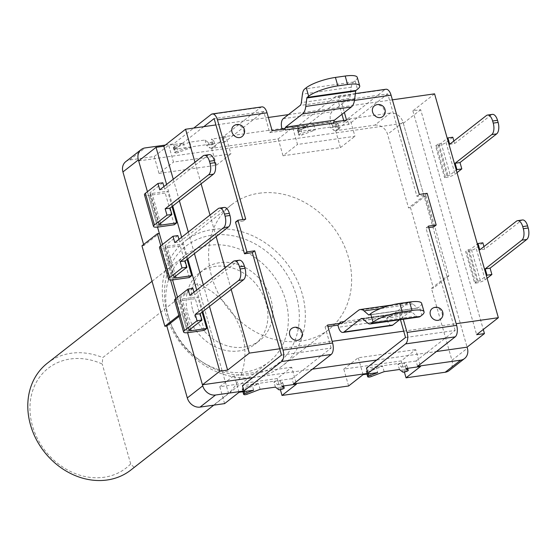 <?xml version="1.0" encoding="UTF-8"?>
<svg xmlns="http://www.w3.org/2000/svg" width="556" height="556" viewBox="0 0 556 556"><rect width="100%" height="100%" fill="white"/><g stroke="black" fill="none" stroke-linecap="round" stroke-linejoin="round"><path stroke-width="0.42" stroke-dasharray="2.78 2.08" d="M334.08 123.064L333.913 121.986M354.485 100.386L341.46 102.234L344.366 112.437M403.274 319.248L401.918 314.487L389.13 316.308L386.719 318.192L387.317 320.305L338.493 327.248M391.285 305.119L409.119 302.582A14.692 7.165 81.9 0 0 407.277 303.402L390.395 316.607A2.259 1.105 -98.1 0 1 390.11 316.732A2.259 1.105 -98.1 0 1 388.825 315.252L389.13 316.308M242.027 136.588A6.783 5.699 52 0 0 243.16 129.02A6.783 5.699 52 0 0 236.043 124.912A6.783 5.699 52 0 0 233.673 125.913M440.408 319.346A6.783 5.699 52 0 0 441.533 311.777A6.783 5.699 52 0 0 434.424 307.67A6.783 5.699 52 0 0 432.054 308.663M291.427 328.659A6.783 5.699 -128 0 1 293.797 327.665A6.783 5.699 -128 0 1 300.914 331.772A6.783 5.699 -128 0 1 299.781 339.341M374.299 105.918A6.783 5.699 -128 0 1 376.669 104.924A6.783 5.699 -128 0 1 383.779 109.032A6.783 5.699 -128 0 1 382.653 116.6M272.162 130.764L269.75 132.655L263.732 111.534L224.659 142.107L223.158 136.825L260.778 107.384A9.042 4.413 81.9 0 1 261.911 106.884M245.71 219.133L243.299 221.017L242.875 219.537M203.823 126.643L175.05 149.161L173.548 143.879L193.738 128.082M243.299 221.017L235.487 222.129M269.75 132.655L282.538 130.834L282.114 129.353M263.732 111.534L214.123 118.588M293.54 383.925L292.039 378.65L331.112 348.077L281.503 355.131M331.112 348.077L325.093 326.956L327.929 326.553M400.445 319.651L399.507 316.378L386.719 318.192M417.563 366.293L416.062 361.011L455.135 330.445L405.526 337.499M455.135 330.445L425.959 228.016L428.787 227.612M433.77 226.904L424.742 195.225L416.93 196.331L387.754 93.901L338.145 100.956L341.954 114.321M343.74 120.589L344.157 122.077L331.369 123.891L330.764 121.785A7.909 3.857 81.9 0 1 332.036 111.749L348.918 98.537L300.094 105.48M357.279 77.395A22.601 5.338 -15.9 0 1 355.075 80.808L353.533 82.017A10.168 4.962 -98.1 0 0 351.253 87.202L350.183 95.66A5.65 2.759 81.9 0 1 348.918 98.537M333.781 122.007L331.369 123.891M284.95 128.95L282.538 130.834M327.505 325.065L325.093 326.956M165.361 145.046L173.548 143.879M125.739 161.657A11.301 9.494 -128 0 1 129.694 159.996L154.207 156.514L168.676 145.192L183.258 143.114L174.584 146.409A2.259 0.535 164.1 0 0 173.284 147.298A2.259 0.535 164.1 0 0 173.465 147.437L173.938 147.583A2.259 0.535 164.1 0 0 176.808 147.104L189.735 142.197L205.032 140.022L208.382 142.614A2.259 0.535 164.1 0 0 211.016 142.315L212.156 141.94A2.259 0.535 164.1 0 0 213.817 140.918A2.259 0.535 164.1 0 0 213.754 140.842L211.509 139.097L226.097 137.026L230.907 153.922L173.486 162.088L168.676 145.192M335.532 121.465L337.061 126.831L339.306 128.568A2.259 0.535 -15.9 0 1 339.362 128.651L337.839 123.286A2.259 0.535 -15.9 0 0 337.777 123.21L335.532 121.465L350.12 119.394L354.93 136.289L297.509 144.456L292.699 127.56L278.222 138.882L211.627 148.348L226.097 137.026M292.699 127.56L307.28 125.482L308.809 130.848L315.287 129.93L302.36 134.83A2.259 0.535 -15.9 0 1 299.489 135.316L299.017 135.171A2.259 0.535 -15.9 0 1 298.836 135.032A2.259 0.535 -15.9 0 1 300.129 134.142L308.809 130.848M337.839 123.286A2.259 0.535 -15.9 0 1 336.178 124.308L335.039 124.683A2.259 0.535 -15.9 0 1 332.405 124.982L329.055 122.389L313.758 124.565L300.831 129.472A2.259 0.535 -15.9 0 1 297.96 129.951L297.488 129.805A2.259 0.535 -15.9 0 1 297.307 129.666A2.259 0.535 -15.9 0 1 298.607 128.777L307.28 125.482M138.673 160.927L403.315 123.3L467.089 347.166L446.899 276.297L448.852 276.019L425.931 195.552L423.978 195.83L403.017 122.244A11.301 9.494 52 0 0 390.242 113.07L374.807 125.149L335.65 130.716L350.12 119.394M390.242 113.07L347.18 119.192L384.801 89.752A9.042 4.413 81.9 0 1 385.933 89.252M387.754 93.901L348.681 124.474L299.072 131.529L297.571 126.247L335.192 96.807A9.042 4.413 -98.1 0 1 336.324 96.306A9.042 4.413 -98.1 0 1 341.46 102.234M297.571 126.247L223.158 136.825M224.659 142.107L175.05 149.161M348.681 124.474L347.18 119.192M416.062 361.011L366.453 368.065M292.039 378.65L242.43 385.697M177.517 297.293L187.608 332.717L182.257 313.925L180.304 314.203L175.856 298.593M170.553 279.981L160.816 245.794M147.437 191.695L157.529 227.119L147.437 191.695M143.608 244.515L143.9 245.537L159.336 233.457M141.947 245.815L143.9 245.537M224.589 403.614L219.78 386.719L277.201 378.553L291.671 367.231L296.487 384.127M280.37 389.687L277.201 378.553M348.612 385.982L343.803 369.087L401.223 360.92L415.693 349.599L420.51 366.494M404.393 372.054L401.223 360.92M425.931 195.552L410.495 207.631L433.416 288.098L431.463 288.376L451.952 360.302A11.301 9.494 -128 0 1 449.151 370.588M410.495 207.631L408.542 207.909L423.978 195.83M374.807 125.149A11.301 9.494 -128 0 1 387.581 134.323L408.542 207.909M335.65 130.716L340.46 147.611L283.039 155.777L297.509 144.456M278.222 138.882L283.039 155.777M211.627 148.348L216.437 165.243L159.016 173.409L173.486 162.088M154.207 156.514L159.016 173.409M259.061 193.245A79.098 66.47 -128 0 1 342.044 241.165A79.098 66.47 -128 0 1 328.86 329.458A79.098 66.47 -128 0 1 301.178 341.085A79.098 66.47 -128 0 1 218.195 293.165A79.098 66.47 -128 0 1 231.379 204.872A79.098 66.47 -128 0 1 259.061 193.245M212.753 229.475A79.098 66.47 -128 0 1 295.729 277.402A79.098 66.47 -128 0 1 282.552 365.695A79.098 66.47 -128 0 1 254.87 377.315A79.098 66.47 -128 0 1 171.887 329.395A79.098 66.47 -128 0 1 185.072 241.102A79.098 66.47 -128 0 1 212.753 229.475M212.031 235.209A74.58 62.675 -128 0 1 296.334 295.743A74.58 62.675 -128 0 1 251.736 374.605A74.58 62.675 -128 0 1 167.432 314.07A74.58 62.675 -128 0 1 212.031 235.209M180.304 314.203L178.83 315.349M179.122 316.371L182.257 313.925M346.576 120.186L344.157 122.077M338.145 100.956L299.072 131.529M401.918 314.487L399.507 316.378M419.342 194.447L416.93 196.331M428.37 226.125L425.959 228.016M427.154 193.335L424.742 195.225M409.119 302.582A14.692 7.165 81.9 0 1 412.858 303.951L417.48 307.954A1.133 0.549 -98.1 0 0 417.764 308.059A1.133 0.549 -98.1 0 0 417.903 307.996L419.446 306.787L421.858 315.238M391.806 325.496A7.909 3.857 81.9 0 1 387.317 320.305M419.036 317.01A10.168 4.962 81.9 0 1 416.451 316.065L411.829 312.062A5.65 2.759 -98.1 0 0 410.391 311.534A5.65 2.759 -98.1 0 0 409.682 311.846L399.542 319.776M421.656 303.374A22.601 5.338 -15.9 0 1 419.446 306.787M431.463 288.376L446.899 276.297M448.852 276.019L433.416 288.098M343.803 369.087L358.272 357.758L415.693 349.599M363.082 374.654L358.272 357.758M329.055 122.389L330.584 127.755L337.061 126.831M313.758 124.565L315.287 129.93M213.038 144.463L206.561 145.387L209.911 147.979A2.259 0.535 164.1 0 0 212.545 147.681L213.685 147.298A2.259 0.535 164.1 0 0 215.346 146.284A2.259 0.535 164.1 0 0 215.283 146.2L213.038 144.463L211.509 139.097M205.032 140.022L206.561 145.387M189.735 142.197L191.264 147.562L184.787 148.48L176.113 151.774A2.259 0.535 164.1 0 0 174.813 152.664A2.259 0.535 164.1 0 0 174.994 152.803L175.467 152.949A2.259 0.535 164.1 0 0 178.337 152.462L191.264 147.562M183.258 143.114L184.787 148.48M376.141 367.217L382.618 366.3L369.691 371.206A2.259 0.535 -15.9 0 1 366.821 371.686L366.348 371.54A2.259 0.535 -15.9 0 1 366.168 371.401A2.259 0.535 -15.9 0 1 367.467 370.511L376.141 367.217L377.67 372.583M384.147 371.665L382.618 366.3M399.444 369.49L397.915 364.124L404.393 363.2L406.638 364.945A2.259 0.535 -15.9 0 1 406.7 365.021A2.259 0.535 -15.9 0 1 405.039 366.043L403.899 366.418A2.259 0.535 -15.9 0 1 401.265 366.717L397.915 364.124M405.922 368.565L404.393 363.2M280.37 380.832L273.893 381.757L277.242 384.349A2.259 0.535 164.1 0 0 279.876 384.05L281.016 383.675A2.259 0.535 164.1 0 0 282.677 382.653A2.259 0.535 164.1 0 0 282.615 382.577L280.37 380.832L281.899 386.198M239.066 392.293L234.25 375.397L291.671 367.231M253.647 390.215L252.118 384.849L243.445 388.144A2.259 0.535 164.1 0 0 242.145 389.033A2.259 0.535 164.1 0 0 242.326 389.172L242.798 389.318A2.259 0.535 164.1 0 0 245.669 388.839L258.596 383.932L252.118 384.849M260.125 389.297L258.596 383.932M275.422 387.122L273.893 381.757M339.362 128.651A2.259 0.535 -15.9 0 1 337.707 129.666L336.568 130.048A2.259 0.535 -15.9 0 1 333.934 130.347L330.584 127.755M340.46 147.611L354.93 136.289M216.437 165.243L230.907 153.922M219.78 386.719L234.25 375.397M162.477 244.494L172.569 279.918M252.73 377.642L312.423 369.156M376.746 360.01L436.439 351.524M434.577 93.839L412.872 110.825L420.683 109.713L483.289 329.493M392.39 99.837L288.411 114.619M268.367 117.469L215.93 124.926M403.315 123.3L420.683 109.713M412.872 110.825L476.638 334.691M279.696 348.793L332.14 341.335M403.719 331.161L456.163 323.703M202.829 311.603L196.685 290.037M187.789 258.804L181.645 237.238M172.749 206.005L166.605 184.439M187.066 259.374L182.688 244.001L180.276 245.884L164.652 248.108A9.605 2.266 -15.9 0 1 159.509 247.531M189.297 277.562L180.276 245.884M202.106 312.173L197.727 296.8L195.316 298.683L179.692 300.907A9.605 2.266 -15.9 0 1 174.556 300.33M204.337 330.361L195.316 298.683M172.026 206.575L167.648 191.201L165.236 193.085L149.613 195.309A9.605 2.266 -15.9 0 1 144.47 194.732M174.257 224.763L165.236 193.085M173.257 179.24L179.393 200.806M188.296 232.04L194.44 253.605M203.336 284.839L209.48 306.405M194.961 162.255L201.105 183.821M210.001 215.054L216.145 236.62M225.041 267.853L231.185 289.419M437.989 144.115L435.577 146.006L444.598 177.684L447.01 175.793L437.989 144.115L438.962 143.976A1.696 0.403 164.1 0 0 441.151 143.205L447.274 138.409M477.09 281.392L474.678 283.282L465.657 251.604L468.069 249.713L477.09 281.392L478.07 281.253A1.696 0.403 164.1 0 0 480.259 280.481L486.382 275.686M452.786 137.221L446.037 142.51A7.346 1.737 -15.9 0 1 436.55 145.867L435.577 146.006M453.863 141.002L454.593 143.559L449.707 144.254M454.593 143.559L491.254 114.877A9.042 4.413 81.9 0 1 492.387 114.376M457.025 172.645L455.058 174.188A7.346 1.737 -15.9 0 1 445.578 177.545L444.598 177.684M447.01 175.793L447.99 175.654A1.696 0.403 164.1 0 0 450.172 174.883L456.295 170.094M487.105 278.243L485.138 279.786A7.346 1.737 -15.9 0 1 475.658 283.143L474.678 283.282M468.069 249.713L469.042 249.575A1.696 0.403 164.1 0 0 471.231 248.803L477.354 244.008M483.942 246.6L484.672 249.157L521.333 220.475A9.042 4.413 81.9 0 1 522.466 219.974M482.865 242.819L476.117 248.108A7.346 1.737 -15.9 0 1 466.63 251.465L465.657 251.604M484.672 249.157L479.786 249.852M174.799 242.604L179.678 241.909L223.095 207.937A9.042 4.413 81.9 0 1 224.228 207.437M178.949 239.351L179.678 241.909M177.871 235.57L165.334 245.384A3.955 0.931 164.1 0 0 164.944 245.981A3.955 0.931 164.1 0 0 167.064 246.218L182.688 244.001M189.839 295.403L194.718 294.708L238.135 260.736A9.042 4.413 81.9 0 1 239.268 260.236M193.988 292.15L194.718 294.708M192.911 288.369L180.373 298.183A3.955 0.931 164.1 0 0 179.984 298.78A3.955 0.931 164.1 0 0 182.104 299.017L197.727 296.8M159.753 189.804L164.639 189.109L208.055 155.138A9.042 4.413 81.9 0 1 209.188 154.637M163.909 186.552L164.639 189.109M162.832 182.771L150.294 192.584A3.955 0.931 164.1 0 0 149.905 193.182A3.955 0.931 164.1 0 0 152.024 193.418L167.648 191.201M192.821 310.463A45.196 37.982 52 0 0 259.735 340.501A45.196 37.982 52 0 0 270.946 299.35A45.196 37.982 -128 0 0 204.031 269.312A45.196 37.982 -128 0 0 192.821 310.463M199.208 273.086A45.196 37.982 -128 0 0 187.997 314.237A45.196 37.982 52 0 0 254.912 344.275A45.196 37.982 52 0 0 266.122 303.124A45.196 37.982 -128 0 0 199.208 273.086L204.031 269.312M168.468 317.01A67.797 56.976 52 0 0 268.84 362.074A67.797 56.976 52 0 0 285.652 300.351A67.797 56.976 -128 0 0 185.28 255.287A67.797 56.976 -128 0 0 168.468 317.01M130.875 470.022A67.797 56.976 -128 0 0 134.024 467.332L228.572 393.356A67.797 56.976 52 0 0 242.235 334.316A67.797 56.976 52 0 0 197.31 283.616L228.572 393.356M134.024 467.332L130.688 463.906A63.28 53.174 -128 0 1 56.775 462.655A63.28 53.174 -128 0 1 34.764 385.384A63.28 53.174 -128 0 1 102.241 364.034L102.763 357.591L197.31 283.616M47.323 363.228A67.797 56.976 -128 0 1 102.763 357.591M130.688 463.906L102.241 364.034M388.825 315.252L344.032 321.618M260.778 107.384L211.169 114.439M281.941 128.721L330.764 121.785M283.212 118.692L332.036 111.749M355.075 80.808L357.487 89.252M353.533 82.017L304.709 88.96M129.694 159.996L145.13 147.917M384.801 89.752L335.192 96.807M416.451 316.065L367.62 323.001M411.829 312.062L362.998 318.998M409.682 311.846L362.331 318.581M417.903 307.996L369.08 314.939M417.48 307.954L369.24 314.814M412.858 303.951L380.589 308.538M407.277 303.402L358.446 310.338M390.395 316.607L341.565 323.55M451.952 360.302L467.387 348.223M403.017 122.244L387.581 134.323M300.831 129.472L302.36 134.83M297.96 129.951L299.489 135.316M297.488 129.805L299.017 135.171M298.607 128.777L300.129 134.142M337.777 123.21L339.306 128.568M336.178 124.308L337.707 129.666M335.039 124.683L336.568 130.048M332.405 124.982L333.934 130.347M208.382 142.614L209.911 147.979M211.016 142.315L212.545 147.681M212.156 141.94L213.685 147.298M213.754 140.842L215.283 146.2M174.584 146.409L176.113 151.774M173.465 147.437L174.994 152.803M173.938 147.583L175.467 152.949M176.808 147.104L178.337 152.462M371.22 376.565L369.691 371.206M368.35 377.051L366.821 371.686M367.877 376.905L366.348 371.54M368.426 373.896L367.467 370.511M407.604 368.329L406.638 364.945M406.568 371.401L405.039 366.043M405.428 371.783L403.899 366.418M402.794 372.082L401.265 366.717M278.771 389.714L277.242 384.349M281.405 389.415L279.876 384.05M282.545 389.04L281.016 383.675M283.581 385.961L282.615 382.577M244.404 391.528L243.445 388.144M243.855 394.538L242.326 389.172M244.327 394.684L242.798 389.318M247.198 394.204L245.669 388.839M350.183 95.66L301.359 102.603M351.253 87.202L302.429 94.145M446.037 142.51L455.058 174.188M436.55 145.867L445.578 177.545M438.962 143.976L447.99 175.654M441.151 143.205L450.172 174.883M491.254 114.877L486.368 115.572M480.259 280.481L471.231 248.803M485.138 279.786L476.117 248.108M521.333 220.475L516.448 221.17M478.07 281.253L469.042 249.575M475.658 283.143L466.63 251.465M223.095 207.937L218.209 208.632M173.674 279.786L164.652 248.108M175.578 276.11L167.064 246.218M174.355 277.062L165.334 245.384M238.135 260.736L233.249 261.431M188.713 332.585L179.692 300.907M190.618 328.909L182.104 299.017M189.394 329.861L180.373 298.183M208.055 155.138L203.169 155.833M158.634 226.987L149.613 195.309M160.538 223.31L152.024 193.418M159.315 224.263L150.294 192.584M328.86 329.458L282.552 365.695M231.379 204.872L185.072 241.102M355.36 93.603L336.324 96.306M361.567 318.477L410.391 311.534M368.934 315.002L417.764 308.059M390.11 316.732L341.28 323.675M298.836 135.032L297.307 129.666M213.817 140.918L215.346 146.284M173.284 147.298L174.813 152.664M366.939 374.112L366.168 371.401M407.638 368.322L406.7 365.021M282.677 382.653L283.616 385.954M242.145 389.033L242.916 391.744M173.972 277.659L164.944 245.981M189.012 330.459L179.984 298.78M158.933 224.86L149.905 193.182M254.912 344.275L259.735 340.501M213.789 405.15L268.84 362.074M152.052 281.287L185.28 255.287"/><path stroke-width="0.83" d="M252.73 377.642L202.44 384.794L187.608 332.717L202.745 385.85A11.301 9.494 52 0 0 215.519 395.017L243.931 390.979L281.558 361.539A9.042 4.413 -98.1 0 0 283.011 350.071L254.738 250.812L246.927 251.924L237.898 220.239L245.71 219.133L217.438 119.867A9.042 4.413 -98.1 0 0 212.309 113.938L261.911 106.884A9.042 4.413 81.9 0 1 267.047 112.819L272.162 130.764L284.95 128.95L285.256 130.007A2.259 1.105 81.9 0 1 285.617 127.136L302.499 113.931A14.692 7.165 -98.1 0 0 305.786 106.439L306.856 97.981A1.133 0.549 81.9 0 1 307.114 97.404L308.656 96.195L306.252 87.751A22.601 5.338 -15.9 0 1 335.428 77.423L345.193 76.033A22.601 5.338 -15.9 0 1 357.279 77.395L359.69 85.839A22.601 5.338 164.1 0 0 347.597 84.484L337.833 85.874A22.601 5.338 164.1 0 0 308.656 96.195M333.913 121.986L346.576 120.186L344.366 112.437M400.445 319.651L405.526 337.499L366.453 368.065L367.954 373.347L405.581 343.907A9.042 4.413 -98.1 0 0 407.034 332.439L456.643 325.385L428.37 226.125L436.182 225.013L427.154 193.335L419.342 194.447L391.07 95.18L354.485 100.386M407.034 332.439L403.274 319.248M380.589 308.538L364.027 310.894A14.692 7.165 81.9 0 0 360.288 309.525A14.692 7.165 81.9 0 0 358.446 310.338L341.565 323.55A2.259 1.105 81.9 0 1 341.28 323.675A2.259 1.105 81.9 0 1 340.001 322.195L340.3 323.251L327.505 325.065L332.62 343.017A9.042 4.413 81.9 0 1 331.167 354.485L293.54 383.925L367.954 373.347M233.673 125.913A6.783 5.699 52 0 0 232.54 133.482A6.783 5.699 52 0 0 239.657 137.589A6.783 5.699 52 0 0 242.027 136.588A6.783 6.783 0 0 0 236.898 124.537A6.783 6.783 0 0 0 233.673 125.913M438.031 320.339A6.783 5.699 52 0 0 440.408 319.346A6.783 6.783 0 0 0 435.272 307.294A6.783 6.783 0 0 0 432.054 308.663A6.783 5.699 52 0 0 430.921 316.232A6.783 5.699 52 0 0 438.031 320.339M297.411 340.335A6.783 5.699 -128 0 1 290.295 336.227A6.783 5.699 -128 0 1 291.427 328.659A6.783 6.783 0 0 1 301.845 331.341A6.783 6.783 0 0 1 299.781 339.341A6.783 5.699 -128 0 1 297.411 340.335M382.653 116.6A6.783 5.699 -128 0 1 380.276 117.594A6.783 5.699 -128 0 1 373.166 113.487A6.783 5.699 -128 0 1 374.299 105.918A6.783 6.783 0 0 1 384.71 108.601A6.783 6.783 0 0 1 382.653 116.6M212.309 113.938A9.042 4.413 -98.1 0 0 211.169 114.439L193.738 128.082M242.875 219.537L214.123 118.588L203.823 126.643M243.931 390.979L242.43 385.697L281.503 355.131L252.327 252.695L254.738 250.812M237.898 220.239L235.487 222.129L244.515 253.807L252.327 252.695M246.927 251.924L244.515 253.807M282.114 129.353L281.941 128.721A7.909 3.857 -98.1 0 1 283.212 118.692L300.094 105.48A5.65 2.759 81.9 0 0 301.359 102.603L302.429 94.145A10.168 4.962 -98.1 0 1 304.709 88.96L306.252 87.751M399.542 319.776L392.8 325.058A7.909 3.857 81.9 0 1 391.806 325.496L342.982 332.439A7.909 3.857 -98.1 0 1 338.493 327.248L337.888 325.135L327.929 326.553M428.787 227.612L433.77 226.904L436.182 225.013M341.954 114.321L343.74 120.589M285.617 127.136L334.441 120.193A2.259 1.105 -98.1 0 0 334.08 123.064L285.256 130.007M334.441 120.193L351.329 106.988A14.692 7.165 -98.1 0 0 354.617 99.496L355.687 91.038A1.133 0.549 81.9 0 1 355.937 90.461L357.487 89.252A22.601 5.338 164.1 0 0 359.69 85.839M143.608 244.515L122.932 171.943A11.301 9.494 -128 0 1 125.739 161.657L141.175 149.578A11.301 9.494 52 0 1 145.13 147.917L165.361 145.046M141.175 149.578A11.301 9.494 52 0 0 138.368 159.871L147.437 191.695L138.673 160.927L156.034 147.34L163.846 146.228L185.558 129.242L194.961 162.255M464.587 358.509L449.151 370.588A11.301 9.494 -128 0 1 445.196 372.249L460.632 360.17A11.301 9.494 52 0 0 464.587 358.509A11.301 9.494 52 0 0 467.387 348.223L467.089 347.166L484.45 333.579L483.289 329.493M460.632 360.17L417.563 366.293L455.19 336.853A9.042 4.413 81.9 0 0 456.643 325.385M175.856 298.593L170.553 279.981M160.816 245.794L157.383 233.735L159.336 233.457L157.529 227.119L162.477 244.494M157.383 233.735L141.947 245.815L164.868 326.282L166.821 326.004L179.122 316.371M242.916 391.744L243.674 394.399A2.259 0.535 164.1 0 1 244.974 393.509L253.647 390.215L239.066 392.293L224.589 403.614L200.084 407.096A11.301 9.494 -128 0 1 187.309 397.929L166.821 326.004M445.196 372.249L406.033 377.816L420.51 366.494L405.922 368.565L408.167 370.31A2.259 0.535 -15.9 0 1 408.222 370.386A2.259 0.535 -15.9 0 1 406.568 371.401L405.428 371.783A2.259 0.535 -15.9 0 1 402.794 372.082L399.444 369.49L384.147 371.665L371.22 376.565A2.259 0.535 -15.9 0 1 368.35 377.051L367.877 376.905A2.259 0.535 -15.9 0 1 367.697 376.766A2.259 0.535 -15.9 0 1 368.989 375.877L377.67 372.583L363.082 374.654L348.612 385.982L282.01 395.448L280.37 389.687M406.033 377.816L404.393 372.054M178.83 315.349L164.868 326.282M282.01 395.448L296.487 384.127L281.899 386.198L284.144 387.942L283.581 385.961M243.674 394.399A2.259 0.535 164.1 0 0 243.855 394.538L244.327 394.684A2.259 0.535 164.1 0 0 247.198 394.204L260.125 389.297L275.422 387.122L278.771 389.714A2.259 0.535 164.1 0 0 281.405 389.415L282.545 389.04A2.259 0.535 164.1 0 0 284.199 388.018A2.259 0.535 164.1 0 0 284.144 387.942M355.36 93.603L385.933 89.252A9.042 4.413 81.9 0 1 391.07 95.18M364.027 310.894L368.649 314.898A1.133 0.549 -98.1 0 0 368.934 315.002A1.133 0.549 -98.1 0 0 369.08 314.939L370.623 313.73A22.601 5.338 -15.9 0 1 399.799 303.402L409.563 302.019A22.601 5.338 -15.9 0 1 421.656 303.374L424.061 311.819A22.601 5.338 164.1 0 1 421.858 315.238L420.315 316.44A10.168 4.962 81.9 0 1 419.036 317.01L370.206 323.953A10.168 4.962 81.9 0 1 367.62 323.001L362.998 318.998A5.65 2.759 -98.1 0 0 361.567 318.477A5.65 2.759 -98.1 0 0 360.858 318.79L343.969 332.001A7.909 3.857 -98.1 0 1 342.982 332.439M424.061 311.819A22.601 5.338 164.1 0 0 411.975 310.463L402.203 311.853A22.601 5.338 164.1 0 0 373.027 322.174L371.484 323.383A10.168 4.962 81.9 0 1 370.206 323.953M340.3 323.251L337.888 325.135M172.569 279.918L177.517 297.293M312.423 369.156L376.746 360.01M436.439 351.524L467.089 347.166M456.163 323.703L498.35 317.705L434.577 93.839L392.39 99.837M288.411 114.619L268.367 117.469M215.93 124.926L185.558 129.242M498.35 317.705L476.638 334.691L484.45 333.579M202.44 384.794L219.808 371.206L202.829 311.603M209.48 306.405L227.619 370.094L219.808 371.206M227.619 370.094L249.324 353.109L279.696 348.793M332.14 341.335L403.719 331.161M196.685 290.037L187.789 258.804M181.645 237.238L172.749 206.005M166.605 184.439L156.034 147.34M191.709 275.679L189.297 277.562L173.674 279.786A9.605 2.266 -15.9 0 1 168.537 279.209A9.605 2.266 -15.9 0 1 169.476 277.757L182.014 267.943L186.899 267.248L174.355 277.062A3.955 0.931 164.1 0 0 173.972 277.659A3.955 0.931 164.1 0 0 176.085 277.896L191.709 275.679L187.066 259.374M206.749 328.478L204.337 330.361L188.713 332.585A9.605 2.266 -15.9 0 1 183.577 332.008A9.605 2.266 -15.9 0 1 184.516 330.556L197.053 320.742L201.939 320.047L189.394 329.861A3.955 0.931 164.1 0 0 189.012 330.459A3.955 0.931 164.1 0 0 191.125 330.695L206.749 328.478L202.106 312.173M176.669 222.88L174.257 224.763L158.634 226.987A9.605 2.266 -15.9 0 1 153.498 226.41A9.605 2.266 -15.9 0 1 154.436 224.958L166.974 215.144L171.86 214.449L159.315 224.263A3.955 0.931 164.1 0 0 158.933 224.86A3.955 0.931 164.1 0 0 161.045 225.097L176.669 222.88L172.026 206.575M163.846 146.228L173.257 179.24M179.393 200.806L188.296 232.04M194.44 253.605L203.336 284.839M201.105 183.821L210.001 215.054M216.145 236.62L225.041 267.853M231.185 289.419L249.324 353.109M453.863 141.002L452.786 137.221L447.907 137.916L449.707 144.254L486.368 115.572A9.042 4.413 -98.1 0 1 487.501 115.071A9.042 4.413 -98.1 0 1 492.637 120.999L493.235 123.112L498.12 122.417A9.042 4.413 81.9 0 1 496.668 133.885L460.007 162.567L455.121 163.262L491.782 134.58A9.042 4.413 -98.1 0 0 493.235 123.112M447.274 138.409L447.907 137.916M487.501 115.071L492.387 114.376A9.042 4.413 81.9 0 1 497.516 120.304L498.12 122.417M460.007 162.567L461.814 168.906L457.025 172.645M461.814 168.906L456.928 169.601L455.121 163.262M456.295 170.094L456.928 169.601M487.105 278.243L491.893 274.504L487.007 275.199L485.207 268.861L521.862 240.178A9.042 4.413 -98.1 0 0 523.314 228.711L522.716 226.598A9.042 4.413 -98.1 0 0 517.587 220.669A9.042 4.413 -98.1 0 0 516.448 221.17L479.786 249.852L477.986 243.514L477.354 244.008M486.382 275.686L487.007 275.199M491.893 274.504L490.086 268.166L485.207 268.861M523.314 228.711L528.2 228.016A9.042 4.413 81.9 0 1 526.747 239.483L490.086 268.166M528.2 228.016L527.595 225.903L522.716 226.598M517.587 220.669L522.466 219.974A9.042 4.413 81.9 0 1 527.595 225.903M477.986 243.514L482.865 242.819L483.942 246.6M182.014 267.943L180.213 261.605L185.092 260.917L186.899 267.248M180.213 261.605L223.623 227.64A9.042 4.413 -98.1 0 0 225.076 216.173L224.478 214.06A9.042 4.413 -98.1 0 0 219.342 208.132A9.042 4.413 -98.1 0 0 218.209 208.632L174.799 242.604L172.992 236.265L177.871 235.57L178.949 239.351M168.537 279.209L159.509 247.531A9.605 2.266 -15.9 0 1 160.448 246.079L172.992 236.265M219.342 208.132L224.228 207.437A9.042 4.413 81.9 0 1 229.357 213.365L224.478 214.06M225.076 216.173L229.962 215.478A9.042 4.413 81.9 0 1 228.509 226.945L185.092 260.917M229.962 215.478L229.357 213.365M197.053 320.742L195.253 314.404L200.132 313.716L201.939 320.047M195.253 314.404L238.663 280.439A9.042 4.413 -98.1 0 0 240.116 268.972L239.518 266.859A9.042 4.413 -98.1 0 0 234.382 260.931A9.042 4.413 -98.1 0 0 233.249 261.431L189.839 295.403L188.032 289.064L192.911 288.369L193.988 292.15M183.577 332.008L174.556 300.33A9.605 2.266 -15.9 0 1 175.487 298.878L188.032 289.064M234.382 260.931L239.268 260.236A9.042 4.413 81.9 0 1 244.397 266.164L239.518 266.859M240.116 268.972L245.001 268.277A9.042 4.413 81.9 0 1 243.549 279.744L200.132 313.716M245.001 268.277L244.397 266.164M166.974 215.144L165.174 208.806L170.053 208.118L171.86 214.449M165.174 208.806L208.583 174.841A9.042 4.413 -98.1 0 0 210.036 163.374L209.438 161.261A9.042 4.413 -98.1 0 0 204.302 155.332A9.042 4.413 -98.1 0 0 203.169 155.833L159.753 189.804L157.953 183.466L162.832 182.771L163.909 186.552M153.498 226.41L144.47 194.732A9.605 2.266 -15.9 0 1 145.408 193.28L157.953 183.466M204.302 155.332L209.188 154.637A9.042 4.413 81.9 0 1 214.317 160.566L209.438 161.261M210.036 163.374L214.922 162.679A9.042 4.413 81.9 0 1 213.469 174.146L170.053 208.118M214.922 162.679L214.317 160.566M213.789 405.15L130.875 470.022A67.797 56.976 -128 0 1 30.504 424.958A67.797 56.976 -128 0 1 47.323 363.228L152.052 281.287M267.047 112.819L217.438 119.867M344.032 321.618L340.001 322.195M283.011 350.071L332.62 343.017M345.193 76.033L347.597 84.484M355.937 90.461L307.114 97.404M337.833 85.874L335.428 77.423M355.687 91.038L306.856 97.981M354.617 99.496L305.786 106.439M351.329 106.988L302.499 113.931M122.932 171.943L138.368 159.871M202.745 385.85L187.309 397.929M215.519 395.017L200.084 407.096M281.558 361.539L331.167 354.485M405.581 343.907L455.19 336.853M409.563 302.019L411.975 310.463M420.315 316.44L371.484 323.383M362.331 318.581L360.858 318.79M392.8 325.058L343.969 332.001M373.027 322.174L370.623 313.73M402.203 311.853L399.799 303.402M369.24 314.814L368.649 314.898M368.989 375.877L368.426 373.896M408.167 370.31L407.604 368.329M244.974 393.509L244.404 391.528M491.782 134.58L496.668 133.885M497.516 120.304L492.637 120.999M521.862 240.178L526.747 239.483M169.476 277.757L160.448 246.079M176.085 277.896L175.578 276.11M223.623 227.64L228.509 226.945M184.516 330.556L175.487 298.878M191.125 330.695L190.618 328.909M238.663 280.439L243.549 279.744M154.436 224.958L145.408 193.28M161.045 225.097L160.538 223.31M208.583 174.841L213.469 174.146M360.288 309.525L391.285 305.119M367.697 376.766L366.939 374.112M408.222 370.386L407.638 368.322M283.616 385.954L284.199 388.018"/></g></svg>
